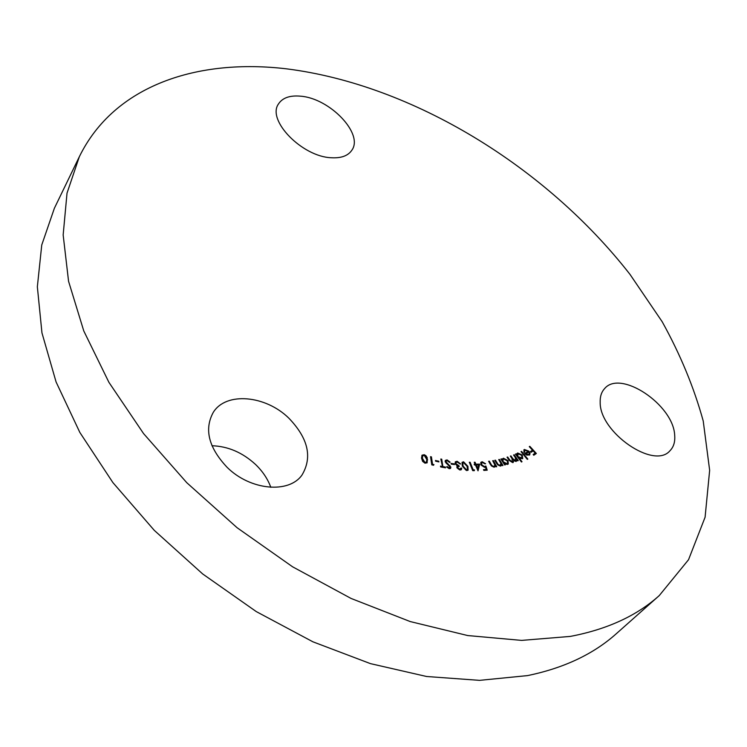 <?xml version="1.0" encoding="UTF-8"?>
<svg xmlns="http://www.w3.org/2000/svg" width="747" height="747" viewBox="0 0 747 747"><rect width="100%" height="100%" fill="white"/><g stroke="black" fill="none" stroke-linecap="round" stroke-linejoin="round"><path stroke-width="1.12" d="M674.681 435.184C675.251 441.785 673.673 446.977 669.947 450.768C653.998 469.9 599.598 432.298 600.177 402.4C599.972 396.666 601.419 392.091 604.528 388.692C620.197 369.195 673.318 404.575 674.681 435.184M211.971 445.744C227.966 446.276 242.458 452.477 255.437 464.363C262.608 471.245 267.734 478.892 270.816 487.315M227.191 467.407C208.6 447.649 203.978 429.273 213.325 412.279C226.22 391.568 265.615 395.312 288.818 418.143C308.203 438.293 312.601 457.248 302.003 475.017C289.033 493.804 250.432 490.48 227.191 467.407M300.518 96.176C329.754 98.202 363.957 133.9 351.818 150.259C348.027 155.834 341.174 158.327 331.257 157.748C302.227 156.739 266.707 120.332 278.416 104.048C282.422 97.838 289.789 95.214 300.518 96.176M659.256 595.583L616.424 633.605C593.604 654.073 563.966 668.07 527.522 675.605L479.537 680.358L426.64 676.502L370.465 663.635L312.965 641.832L256.305 611.606L202.708 573.976L154.293 530.37L112.872 482.553L79.836 432.429L56.072 381.941L41.953 332.873L37.35 286.792L41.757 244.96L54.372 208.273L79.331 156.721C114.45 84.841 198.347 58.219 286.895 68.883C412.932 84.85 546.206 167.011 629.964 274.345L662.178 321.724C680.321 354.442 694.01 387.534 703.226 421L709.65 470.302L705.093 517.213L688.529 559.727L659.256 595.583C636.724 615.817 607.05 629.422 570.25 636.416L521.63 640.394L467.734 635.557L410.215 621.56L351.081 598.45L292.6 566.805L237.088 527.718L186.769 482.693L143.545 433.559L108.903 382.315L83.776 330.949L68.565 281.302L63.159 234.941L67.025 193.118L79.331 156.721M524.954 450.105L524.515 452.299L523.815 452.234L524.366 449.489L528.904 451.141L530.015 453.27L529.688 454.904L526.719 455.11L524.674 453.485L528.334 451.412L524.954 450.105M522.004 461.739L521.443 461.991L515.411 454.157L515.972 453.905L516.728 454.876L517.652 452.99L522.209 454.979L522.751 458.546L519.529 458.518L522.004 461.739M505.346 464.811L504.711 464.979L500.873 459.041L501.508 458.882L502.171 459.9L503.431 458.2L508.025 460.666L508.287 463.962L507.446 464.438L504.645 463.719L505.346 464.811M493.403 460.638L496.708 466.707L496.008 466.8L495.41 465.708L494.047 467.23L490.34 464.382L488.631 461.254L489.332 461.16L491.759 465.456L493.795 466.492L494.505 466.137L494.71 464.615L492.703 460.731L493.403 460.638L493.011 461.067L496.129 466.782M479.677 464.12L478.024 470.834L475.456 464.998L474.494 465.017L474.14 464.214L475.101 464.195L474.252 462.253L475.045 462.244L475.895 464.186L479.677 464.12L477.94 470.638M463.56 461.795L467.921 466.352L468.108 470.115L466.744 470.591L462.272 466.016L462.15 462.3L463.56 461.795L463.177 462.234L467.538 466.791L467.921 466.352M454.251 463.868L454.447 464.569L451.235 464.13L451.039 463.439L454.251 463.868L453.924 464.494M443.335 466.66L445.296 467.034L445.473 467.837L440.665 466.94L440.487 466.128L442.448 466.492L440.823 459.013L441.72 459.181L442.962 467.108L445.296 467.034M433.942 464.597L433.531 465.278L431.785 464.858L430.533 456.678L431.421 456.884L432.541 464.27L433.942 464.597L433.437 465.26M424.259 454.708L425.967 455.717L427.247 457.743L427.163 462.738L425.015 463.187L422.615 461.394L421.513 458.032L422.046 455.175L424.259 454.708L423.885 455.156L426.49 457.341L427.275 460.255L427.648 459.807M438.778 461.226L438.9 461.907L435.604 461.188L435.473 460.507L438.778 461.226L438.424 461.805M447.061 459.919L450.114 462.104L449.489 462.412L447.35 460.74L446.239 461.03L446.09 461.889L450.824 467.052L450.618 468.304L449.199 468.677L446.575 466.931L447.164 466.53L449.003 467.809L449.927 466.94L445.156 461.758L445.408 460.385L447.061 459.919L446.687 460.367L449.591 462.365M459.713 469.228L460.88 468.052L461.739 468.136L461.394 469.592L459.975 470.04L456.856 467.65L457.388 466.044L455.138 463.691L455.39 461.795L457.136 461.282L460.675 463.99L457.388 462.085L456.128 462.449L455.941 463.7L458.994 465.764L459.237 466.53L457.836 466.894L457.734 467.734L459.713 469.228L459.321 469.667L460.376 469.135M474.466 469.872L474.308 470.685L472.711 470.647L469.331 462.244L470.143 462.262L473.187 469.844L474.466 469.872L474.009 470.675M487.212 470.19L483.879 470.442L483.486 469.648L486.232 469.443L485.494 467.155L484.672 467.379L480.928 464.849L480.9 462.29L482.179 461.749L485.606 463.794L482.506 462.524L481.722 462.869L481.731 464.821L484.467 466.586L485.886 466.016L487.212 470.19M499.407 459.452L502.964 465.474L502.292 465.605L501.648 464.522L500.397 466.128L496.624 463.411L494.794 460.301L495.466 460.18L498.072 464.429L500.117 465.39L500.901 463.439L498.725 459.573L499.407 459.452L499.015 459.881L502.386 465.586M514.16 454.811L518.269 460.6L517.662 460.806L516.952 459.807L516.14 461.515L513.656 460.638L512.89 462.636L509.286 460.395L507.045 457.211L507.68 457.005L509.921 460.18L512.489 461.861L511.928 458.378L510.322 456.109L510.929 455.903L513.03 458.873L515.738 460.75L515.29 457.463L513.553 455.016L514.16 454.811L513.777 455.231L517.708 460.787M521.555 451.384L527.83 459.078L527.289 459.349L521.014 451.655L521.555 451.384L521.173 451.804L527.307 459.34M529.791 446.304L536.355 453.476L533.806 455.25L533.153 454.54L535.207 453.121L533.153 450.871L531.098 452.29L530.445 451.58L532.499 450.17L529.287 446.65L529.791 446.304L529.408 446.734L535.888 453.812M427.275 460.255L426.957 462.935M421.868 455.427L423.885 455.156M422.625 456.015L421.99 458.705L424.539 462.851L426.229 462.253M424.912 462.402L426.444 462.048L426.798 459.545L424.296 455.427L422.793 455.763L422.363 458.256L424.912 462.402L424.539 462.851M430.627 457.229L431.421 456.884M431.038 457.332L432.541 464.27M432.168 464.709L433.559 465.045M435.576 461.058L438.396 461.674M440.609 466.66L442.448 466.492M440.945 459.554L441.72 459.181M441.337 459.629L442.962 467.108M446.099 461.282L446.09 461.889M445.716 462.337L446.211 463.205L446.594 462.757M446.211 463.205L449.657 466.147L450.039 465.698M449.657 466.147L450.441 467.491L450.824 467.052M450.441 467.491L450.394 468.49M446.678 467.043L447.164 466.53M446.781 466.968L448.62 468.248L449.003 467.809M448.62 468.248L449.573 467.781M445.249 460.619L446.687 460.367M451.188 463.943L453.877 464.307M460.815 468.518L461.739 468.136M461.357 468.574L461.179 469.788M456.875 466.567L457.388 466.044M455.212 462.048L457.136 461.282M456.753 461.721L460.012 463.924M455.959 462.701L455.941 463.7M455.567 464.139L458.611 466.203L458.994 465.764M457.706 467.146L457.734 467.734M457.351 468.173L459.321 469.667M467.538 466.791L467.883 470.311M461.982 462.542L463.177 462.234M462.701 463.149L462.197 464.345L462.664 466.483L466.035 470.227L467.136 469.63M466.417 469.798L467.361 469.433L467.136 466.287L463.803 462.552L462.851 462.907L463.047 466.044L466.417 469.798L466.035 470.227M469.508 462.692L470.143 462.262M469.751 462.692L472.795 470.274L473.187 469.844M472.795 470.274L474.084 470.302M474.326 464.643L475.101 464.195M474.438 462.682L475.045 462.244M474.653 462.682L475.512 464.615L475.895 464.186M475.512 464.615L479.294 464.559M476.25 464.979L475.867 465.418L477.398 468.901L478.584 464.942L476.25 464.979L477.781 468.472M483.683 470.04L486.232 469.443M480.732 462.524L482.179 461.749M481.787 462.188L484.952 463.84M481.563 463.121L481.731 464.821M481.348 465.26L484.075 467.015L484.467 466.586M484.075 467.015L485.886 466.016M485.494 466.455L486.699 470.227M494.775 466.959L495.41 465.708M488.827 461.609L489.332 461.16M488.949 461.599L491.367 465.885L491.759 465.456M491.367 465.885L493.403 466.922L493.795 466.492M493.403 466.922L494.281 466.324M501.022 465.885L501.648 464.522M494.99 460.628L495.466 460.18M495.084 460.61L497.679 464.867L498.072 464.429M497.679 464.867L499.724 465.82L500.117 465.39M499.724 465.82L500.509 465.241M501.125 459.312L501.779 460.329L502.171 459.9M502.423 458.919L503.431 458.2M503.039 458.63L507.643 461.095L508.025 460.666M507.643 461.095L508.072 464.158M504.776 464.961L504.645 463.719M502.983 459.545L502.974 462.253L504.589 463.775M505.224 464.064L507.353 463.523M503.366 461.823L506.924 463.71L507.568 463.336L507.362 460.806L503.814 458.919L503.151 459.302L502.974 462.253M516.868 460.843L516.952 459.807M513.17 462.496L513.656 460.638M507.213 457.453L507.68 457.005M507.288 457.435L509.529 460.61L512.106 462.29L512.489 461.861M512.106 462.29L512.657 461.795M510.537 456.333L512.638 459.302L515.355 461.179L515.738 460.75M515.355 461.179L515.888 460.684M515.589 454.335L516.336 455.306L516.728 454.876M516.933 453.606L517.652 452.99M517.26 453.42L521.826 455.409L522.209 454.979M521.826 455.409L522.527 458.742M521.471 461.982L519.137 458.947L519.529 458.518M517.512 454.213L517.512 456.884M519.921 458.723L521.808 458.144M517.923 457.407L519.482 458.565M518.091 456.716L522.032 457.958L521.621 455.203L518.101 453.681L517.708 457.136M524.478 450.59L523.992 452.252M523.75 450.067L524.366 449.489M523.983 449.918L528.521 451.571L528.904 451.141M528.521 451.571L529.623 453.69L530.015 453.27M529.623 453.69L529.474 455.091M524.796 453.625L528.334 451.412M528.316 454.979L529.287 453.448L528.801 452.047L525.776 453.774L525.384 454.195L528.316 454.979L528.764 454.512M525.776 453.774L528.699 454.55M533.246 454.634L535.207 453.121M530.538 451.674L532.499 450.17"/></g></svg>
